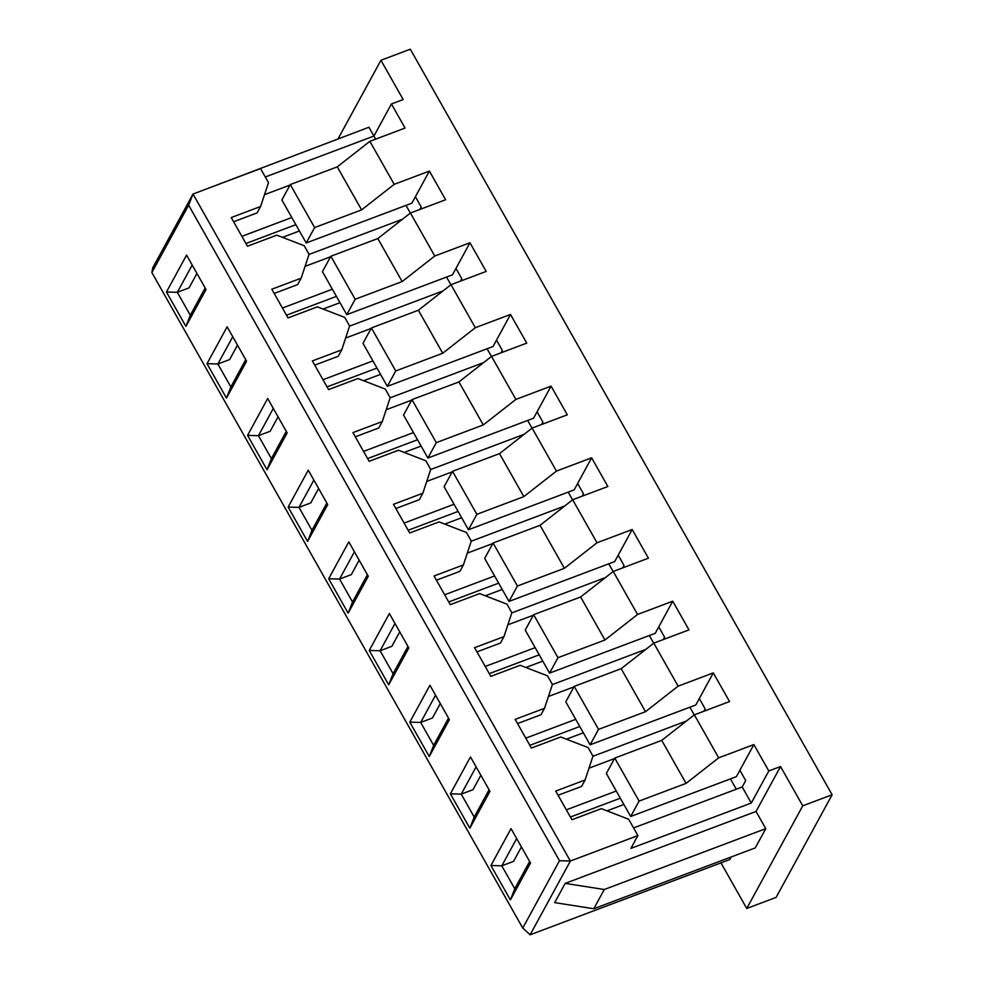 <?xml version="1.0" encoding="UTF-8"?>
<svg xmlns="http://www.w3.org/2000/svg" width="984" height="984" viewBox="0 0 984 984"><rect width="100%" height="100%" fill="white"/><g stroke="black" fill="none" stroke-linecap="round" stroke-linejoin="round"><path stroke-width="1.48" d="M559.502 860.717L522.75 928.072L151.88 272.556L188.633 205.189L559.502 860.717L570.376 861.025L193.012 194.045L260.539 168.584L268.484 182.643L260.6 206.48L257.107 212.901L233.614 221.744M227.132 326.799L246.603 361.214L226.468 398.089L207.009 363.686L227.132 326.799M267.685 398.483L287.156 432.898L267.033 469.786L247.562 435.371L267.685 398.483M308.25 470.18L327.721 504.583L307.586 541.471L288.127 507.067L308.25 470.18M348.803 541.864L368.274 576.28L348.151 613.167L328.681 578.752L348.803 541.864M389.369 613.549L408.84 647.964L388.705 684.852L369.246 650.436L389.369 613.549M429.922 685.245L449.393 719.648L429.27 756.536L409.799 722.133L429.922 685.245M470.487 756.93L489.958 791.345L469.835 828.233L450.364 793.817L470.487 756.93M511.04 828.614L530.511 863.029L510.388 899.917L490.918 865.502L511.04 828.614M186.566 255.114L206.037 289.517L185.915 326.405L166.444 292.002L186.566 255.114M205.164 287.98L190.293 315.249L185.915 326.405M190.293 315.249L177.317 292.31L166.444 292.002M196.935 273.441L189.051 287.882L177.317 292.31L192.188 265.04M299.419 230.982L282.519 237.353M410.34 213.085L405.986 205.373M338.041 138.892L380.943 60.27L410.303 49.2L832.12 794.764L776.118 897.396L746.758 908.466L720.964 862.882M450.906 284.77L446.539 277.07M491.459 356.454L487.105 348.754M532.024 428.151L527.658 420.439M572.577 499.835L568.223 492.135M613.143 571.519L608.776 563.82M653.696 643.216L649.342 635.504M694.261 714.901L689.895 707.201M736.303 789.205L730.46 778.885M265.286 176.985L373.92 136.05L391.423 103.972L405.064 128.055L369.873 141.327L337.254 166.862L290.28 184.562L281.867 199.961L306.208 242.974L411.915 203.147L415.408 196.726L421.226 207.058L419.934 209.432M415.408 196.726L429.393 171.068L394.203 184.34L361.595 209.875L314.622 227.575L306.208 242.974M206.984 188.768L368.938 127.243L375.667 139.138M429.393 171.068L445.617 199.752L410.426 213.011L434.768 256.024L402.161 281.559L355.175 299.259L346.762 314.671L452.468 274.831L455.961 268.423L461.791 278.743L460.5 281.117M450.992 284.696L418.384 310.231L371.398 327.943L362.985 343.342L387.327 386.355L493.033 346.516L510.512 314.45L475.321 327.709L450.992 284.696L486.182 271.436L469.958 242.765L455.961 268.423M501.053 352.801L502.344 350.439L496.526 340.107M510.512 314.45L526.735 343.121L491.545 356.392L515.887 399.406L483.279 424.94L436.293 442.64L427.88 458.04L533.586 418.212L537.079 411.792L542.91 422.124L541.618 424.498M532.11 428.077L499.503 453.612L452.517 471.311L444.104 486.723L468.446 529.736L574.152 489.897L591.63 457.831L556.44 471.09L532.11 428.077L567.301 414.817L551.077 386.134L537.079 411.792M582.171 496.182L583.463 493.808L577.645 483.488M591.63 457.831L607.854 486.502L572.663 499.761L597.005 542.774L564.398 568.309L517.412 586.021L508.999 601.421L614.705 561.581L618.198 555.173L624.028 565.505L622.737 567.866M613.229 571.458L580.621 596.993L533.635 614.692L525.222 630.092L549.564 673.105L655.27 633.278L672.749 601.199L637.558 614.471L613.229 571.458L648.419 558.186L632.195 529.515L618.198 555.173M663.29 639.563L664.581 637.189L658.763 626.857M672.749 601.199L688.972 629.883L653.782 643.142L678.124 686.156L645.516 711.69L598.53 729.39L590.117 744.802L695.823 704.962L699.316 698.554L705.147 708.874L703.855 711.247M718.677 757.84L686.069 783.375L639.096 801.087L630.683 816.486L736.389 776.647L753.867 744.581L718.677 757.84L694.347 714.827L729.538 701.567L713.314 672.896L699.316 698.554M753.867 744.581L768.787 770.964L751.284 803.042L742.207 786.979L745.7 780.57L739.882 770.238M713.314 672.896L678.124 686.156M632.195 529.515L597.005 542.774M551.077 386.134L515.887 399.406M469.958 242.765L434.768 256.024M369.873 141.327L394.203 184.34M380.943 60.27L403.169 99.556L391.423 103.972M768.787 770.964L780.533 766.536L802.76 805.822L832.12 794.764M694.347 714.827L661.74 740.362L614.754 758.074L606.341 773.473L630.683 816.486M661.74 740.362L686.069 783.375M614.754 758.074L639.096 801.087M260.6 206.48L231.24 217.55L247.464 246.221L276.824 235.164L304.179 245.729L309.05 254.327L301.166 278.177L271.805 289.235L288.029 317.918L317.389 306.848L344.744 317.414L349.603 326.012L341.719 349.861L312.358 360.931L328.582 389.603L357.942 378.532L385.298 389.098L390.168 397.708L382.284 421.546L352.924 432.616L369.148 461.287L398.508 450.229L425.863 460.795L430.721 469.393L422.837 493.242L393.477 504.3L409.701 532.984L439.061 521.914L466.416 532.479L471.287 541.077L463.402 564.927L434.042 575.997L450.266 604.668L479.626 593.598L506.981 604.164L511.84 612.774L503.968 636.611L474.596 647.681L490.819 676.352L520.192 665.295L547.534 675.86L552.405 684.458L544.521 708.308L515.161 719.365L531.385 748.049L560.745 736.979L588.1 747.545L592.958 756.143L585.086 779.992L581.581 786.413L558.1 795.256M633.573 827.925L742.207 786.979M289.997 185.066L264.512 194.684M305.065 266.369L330.562 256.762M402.517 219.211L309.013 254.45M345.63 338.053L371.116 328.447M349.566 326.134L443.083 290.895M386.183 409.75L411.681 400.131M390.131 397.819L483.636 362.579M426.748 481.434L452.234 471.828M430.684 469.516L524.201 434.276M467.302 553.119L492.799 543.512M471.25 541.2L564.755 505.961M507.867 624.815L533.365 615.209M511.803 612.884L605.32 577.645M548.42 696.5L573.918 686.894M552.368 684.581L645.873 649.342M585.086 779.992L555.714 791.062L571.938 819.734L601.31 808.663L628.653 819.229L637.903 835.576L630.904 848.405L751.284 803.042M588.986 768.184L614.483 758.578M592.922 756.265L686.438 721.026M522.75 928.072L530.118 934.8L570.376 861.025L637.903 835.576M151.88 272.556L152.754 267.808L193.012 194.045L188.633 205.189M530.118 934.8L729.784 859.561L731.198 856.966M780.533 766.536L756.032 811.443L565.185 883.374L554.681 902.611L593.77 908.749L755.269 847.9L765.773 828.651L604.274 889.511L593.77 908.749M565.185 883.374L604.274 889.511M756.032 811.443L765.773 828.651M802.76 805.822L746.758 908.466M301.166 278.177L297.66 284.585L274.179 293.441M332.358 289.21L282.433 308.017M410.426 213.011L377.819 238.546L330.845 256.246L322.432 271.658L346.762 314.671M330.845 256.246L355.175 299.259M377.819 238.546L402.161 281.559M245.729 359.677L230.846 386.946L217.87 363.994L229.616 359.578L237.501 345.126M207.009 363.686L217.87 363.994L232.753 336.737M230.846 386.946L226.468 398.089M339.984 302.678L323.072 309.05M336.417 296.368L286.492 315.188M341.719 349.861L338.225 356.282L314.732 365.126M372.924 360.894L322.986 379.713M475.321 327.709L442.714 353.244L395.74 370.956L387.327 386.355M371.398 327.943L395.74 370.956M418.384 310.231L442.714 353.244M286.282 431.361L271.412 458.63L258.435 435.691L270.182 431.263L278.054 416.81M247.562 435.371L258.435 435.691L273.306 408.421M271.412 458.63L267.033 469.786M380.537 374.363L363.637 380.734M376.97 368.065L327.045 386.884M382.284 421.546L378.779 427.966L355.298 436.81M413.477 432.579L363.551 451.398M491.545 356.392L458.938 381.927L411.964 399.627L403.551 415.027L427.88 458.04M411.964 399.627L436.293 442.64M458.938 381.927L483.279 424.94M326.848 503.045L311.965 530.314L298.988 507.375L310.735 502.947L318.619 488.507M288.127 507.067L298.988 507.375L313.871 480.106M311.965 530.314L307.586 541.471M421.103 446.047L404.19 452.419M417.536 439.75L367.61 458.569M422.837 493.242L419.344 499.651L395.863 508.507M454.042 504.275L404.104 523.082M556.44 471.09L523.832 496.625L476.859 514.324L468.446 529.736M452.517 471.311L476.859 514.324M499.503 453.612L523.832 496.625M367.401 574.742L352.53 602.011L339.554 579.059L351.3 574.644L359.172 560.191M328.681 578.752L339.554 579.059L354.424 551.803M352.53 602.011L348.151 613.167M461.656 517.744L444.756 524.115M458.101 511.434L408.163 530.253M463.402 564.927L459.897 571.347L436.416 580.191M494.595 575.96L444.67 594.779M572.663 499.761L540.056 525.296L493.082 543.008L484.669 558.408L508.999 601.421M493.082 543.008L517.412 586.021M540.056 525.296L564.398 568.309M407.966 646.426L393.083 673.696L380.107 650.756L391.853 646.328L399.738 631.876M369.246 650.436L380.107 650.756L394.99 623.487M393.083 673.696L388.705 684.852M502.221 589.428L485.309 595.8M498.654 583.131L448.729 601.95M503.968 636.611L500.462 643.032L476.982 651.875M535.161 647.644L485.223 666.463M637.558 614.471L604.951 640.006L557.977 657.706L549.564 673.105M533.635 614.692L557.977 657.706M580.621 596.993L604.951 640.006M448.519 718.111L433.649 745.38L420.672 722.441L432.419 718.013L440.291 703.572M409.799 722.133L420.672 722.441L435.543 695.171M433.649 745.38L429.27 756.536M542.774 661.113L525.874 667.484M539.22 654.815L489.282 673.634M544.521 708.308L541.015 714.716L517.535 723.572M575.714 719.341L525.788 738.148M653.782 643.142L621.175 668.677L574.201 686.377L565.788 701.789L590.117 744.802M574.201 686.377L598.53 729.39M621.175 668.677L645.516 711.69M489.085 789.808L474.202 817.077L461.225 794.125L472.972 789.709L480.856 775.257M450.364 793.817L461.225 794.125L476.108 766.868M474.202 817.077L469.835 828.233M583.34 732.809L566.427 739.181M579.773 726.5L529.847 745.319M616.279 791.025L566.341 809.844M620.338 798.196L570.4 817.015M623.893 804.494L606.993 810.865M529.638 861.492L514.767 888.761L501.791 865.822L490.918 865.502M521.409 846.941L513.537 861.394L501.791 865.822L516.662 838.553M514.767 888.761L510.388 899.917M291.805 217.513L241.867 236.332M295.852 224.684L245.926 243.503M337.254 166.862L361.595 209.875M290.28 184.562L314.622 227.575"/></g></svg>
